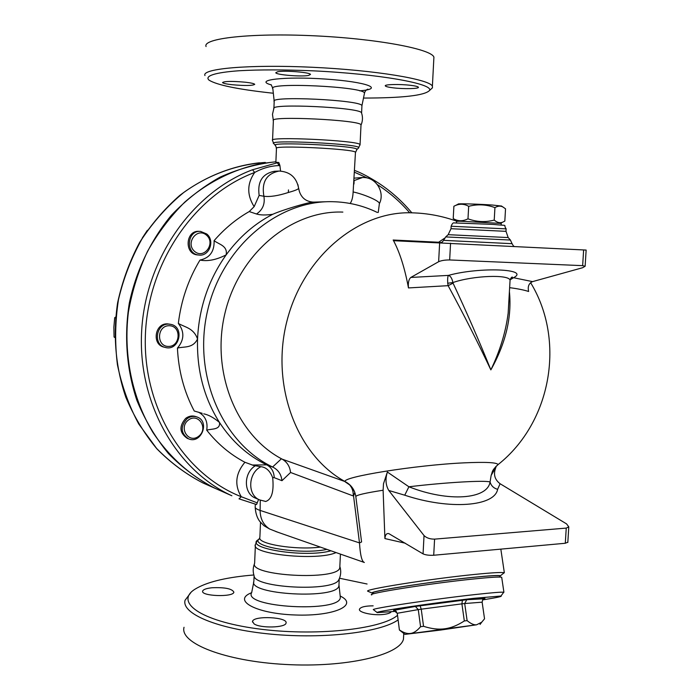 <?xml version="1.0" encoding="UTF-8"?>
<svg xmlns="http://www.w3.org/2000/svg" width="700" height="700" viewBox="0 0 700 700"><rect width="100%" height="100%" fill="white"/><g stroke="black" fill="none" stroke-linecap="round" stroke-linejoin="round"><path stroke-width="1.05" d="M273.324 93.231L269.745 92.846C237.169 89.197 216.956 84.989 209.125 80.203C204.216 76.081 214.638 72.476 239.312 70.735C259.648 69.606 283.955 69.632 312.217 70.796C378.91 73.859 434.219 83.86 429.476 90.536C424.541 95.515 402.553 98.026 363.51 98.061M430.658 89.451L432.46 87.806L432.39 86.196C429.835 79.31 375.086 70.149 312.165 67.261C249.209 64.286 201.084 68.626 204.969 75.547M410.716 85.339C415.336 85.916 417.891 86.538 418.381 87.211C419.703 88.786 403.812 89.154 393.172 87.824C388.456 87.246 385.84 86.608 385.324 85.925C383.924 84.368 399.971 83.974 410.716 85.339M277.594 71.776C284.524 70.245 310.415 72.362 310.494 74.445L308.49 75.46C301.28 76.921 276.001 74.848 275.765 72.748L277.594 71.776M231.892 84.691C226.223 84.035 223.099 83.326 222.521 82.574C224.464 81.156 232.138 81.043 245.551 82.233C251.142 82.897 254.205 83.589 254.739 84.324C252.787 85.741 245.175 85.864 231.892 84.691M206.062 46.55C202.221 38.386 250.486 32.812 313.565 35.77C376.618 38.64 431.419 49 433.912 57.129L432.39 86.196M273.884 108.701L274.19 101.526C268.406 95.576 361.296 99.942 361.935 105.665L364.49 93.152C364.945 91.289 366.065 89.959 367.841 89.154L366.887 89.591M272.554 140.079L273.376 120.689C267.575 115.535 360.342 119.928 361.016 124.836L360.99 125.335M273.332 120.383L272.475 114.38L273.822 108.535C270.209 103.189 358.864 107.362 361.454 112.665L361.646 113.234M190.785 592.673L185.062 600.276C181.282 613.629 217.306 629.055 270.629 634.113C323.855 639.266 380.476 632.398 398.081 619.929M397.477 615.352C381.071 629.528 313.477 636.615 256.734 628.67C199.806 620.9 174.361 601.834 195.169 589.094C206.334 582.304 224.429 577.727 249.445 575.365L253.846 574.989M339.509 578.235L367.08 584.01M391.221 611.826C390.294 613.051 387.809 613.918 383.757 614.416C373.24 615.799 357.91 612.404 359.502 609.122C360.719 606.988 365.277 605.894 373.161 605.832M254.126 623.928L252.507 621.46C253.391 615.335 288.418 617.05 286.029 623.105C285.652 627.751 260.558 628.434 254.126 623.928M211.942 587.764C224.866 587.221 232.172 588.7 233.87 592.191C233.398 597.406 200.585 596.234 202.659 591.062C203.306 589.461 206.404 588.359 211.942 587.764M184.03 627.288C179.471 643.142 224.954 661.255 285.486 664.466C345.984 667.861 399.787 655.121 403.463 639.161L403.699 634.637M254.564 563.491C252.91 567.613 252.761 571.716 254.1 575.803L253.864 581.28C247.459 594.816 337.365 599.637 338.914 585.821L338.984 584.413M219.931 490.481L215.565 488.539C190.873 476.245 169.234 457.021 152.775 432.189C132.169 397.88 123.209 354.865 128.38 312.156C132.116 290.946 138.495 270.699 147.499 251.396C157.876 232.977 170.293 216.562 184.73 202.151C207.506 182.245 233.835 169.111 261.223 163.546L275.887 161.779C256.83 163.826 238.175 168.971 219.94 177.205C202.239 187.162 186.06 199.85 171.395 215.276C150.824 240.074 136.255 270.392 129.299 303.205C123.987 336.315 126.674 369.871 136.92 400.453C145.04 420.149 155.549 437.859 168.446 453.565C182.472 467.871 197.986 479.448 214.996 488.294L219.362 490.227M255.369 545.624L254.625 563.22C248.246 576.048 338.266 580.851 339.78 567.753L339.85 566.414M254.1 575.803C253.846 587.834 331.765 592.016 338.546 580.309L339.334 578.673M501.252 223.44L460.399 221.218L456.558 221.314L456.479 222.845M494.226 220.106C497.192 222.617 500.028 223.291 502.74 222.136L504.823 221.104L505.531 208.819L502.985 207.025C500.64 205.678 497.954 205.87 494.935 207.611C486.343 204.435 477.584 204.006 468.676 206.316C463.811 203.577 458.876 203.569 453.88 206.273L453.215 218.566C457.905 221.366 462.831 221.454 467.985 218.82C476.586 221.987 485.327 222.416 494.226 220.106L494.935 207.611M457.205 221.2L453.215 218.566M455.411 205.546L458.299 204.059C456.662 203.438 478.748 204.067 492.502 205.048L501.471 206.045M467.985 218.82L468.676 206.316M483.796 598.789L466.865 599.716L415.389 606.436L393.627 610.33L395.421 610.803L397.215 613.322M404.967 634.366L399.402 630.009L397.276 613.261L393.627 610.33M399.402 630.009L397.276 613.261L418.267 609.604L415.389 606.436M399.464 629.956C403.672 632.817 407.365 633.972 410.559 633.439C413.761 633.054 417.095 630.814 420.569 626.71L418.267 609.604L421.234 609.175L420.105 605.754L462.464 600.215M420.569 626.71L423.544 626.299L421.234 609.175L461.904 603.855L462.42 600.224L466.865 599.716M423.544 626.299C431.454 628.836 438.498 629.668 444.658 628.784C450.835 628.049 457.389 625.441 464.327 620.961L461.904 603.855L464.695 603.54L466.76 599.734M464.327 620.961L467.119 620.62L464.695 603.54L482.134 602.175L482.694 599.795L484.951 598.404M467.119 620.62C470.864 623.77 474.049 625.161 476.665 624.776L481.705 622.204L484.54 618.817L482.134 602.175M396.331 611.31L377.239 612.622C372.33 611.931 433.983 602.744 474.189 598.29L500.955 596.015C502.653 596.374 496.545 597.669 482.615 599.909M476.665 624.776L404.976 634.375L440.738 630.035L476.665 624.776M503.282 592.847L503.738 592.226C501.252 591.955 491.881 592.716 475.615 594.501C433.213 599.121 368.209 608.904 373.564 609.744L377.195 612.587M371.77 594.921C364.84 593.731 430.36 583.354 473.384 579.005C490.192 577.29 499.625 576.721 501.699 577.29L501.76 577.727M373.188 593.058C366.433 591.841 430.255 581.683 472.185 577.483C488.582 575.82 497.796 575.286 499.817 575.864L499.887 576.293M198.065 254.966L197.619 254.931C183.881 254.118 185.605 229.854 199.308 231.368L200.165 231.402M206.754 233.993L200.611 231.42C186.883 229.906 185.159 254.223 198.914 255.036C209.265 256.646 215.215 240.634 206.754 233.993M206.509 235.174C216.011 243.259 204.129 259.63 194.644 251.44C185.001 243.329 197.094 226.852 206.509 235.174M164.43 347.235L163.984 347.13C151.62 344.505 154.822 323.076 167.475 323.873L170.406 324.284M168.709 324.118C156.048 323.33 152.827 344.803 165.218 347.428C179.086 351.662 185.106 327.031 170.861 324.371L168.709 324.118M169.225 325.719C181.536 325.771 180.766 346.57 168.472 346.439C156.091 346.526 156.835 325.465 169.225 325.719M187.6 438.471L187.241 438.34C179.436 432.854 178.92 426.195 185.701 418.346C188.895 416.001 192.246 415.406 195.755 416.561L196.665 416.876M186.952 418.793C180.162 426.65 180.679 433.326 188.501 438.821C201.206 444.517 210.271 421.243 197.032 416.999C193.515 415.835 190.164 416.439 186.952 418.793M188.282 420.14C198.284 412.265 208.775 428.453 198.782 436.179C188.886 444.159 178.159 427.936 188.282 420.14M147.35 230.318L142.301 237.991M115.657 317.056L114.695 317.704L113.864 327.241L114.065 337.015L114.782 337.496M114.782 337.19L114.065 337.015M115.57 317.887L114.695 317.704M495.688 466.734L498.085 464.599C496.983 462.464 485.791 461.877 464.502 462.831C415.66 465.01 340.988 477.12 345.205 481.635C351.225 484.829 354.76 489.816 355.828 496.58C356.178 495.119 365.269 493.001 383.11 490.227L383.504 483.726L387.363 472.045C385.184 479.01 385.656 485.153 388.78 490.472L424.034 535.561C426.519 537.976 430.036 539.166 434.586 539.131L566.247 528.097L568.794 526.864L566.571 523.898L500.097 483.735C494.498 479.483 493.124 473.97 495.968 467.198L491.164 475.317L490.061 481.959C487.567 499.345 448.28 502.364 408.905 486.78L404.74 495.198C449.566 510.125 494.646 506.511 497.621 489.335C493.64 488.198 491.12 485.73 490.061 481.959C484.68 480.156 445.559 482.387 408.905 486.78L387.363 472.045M408.467 287.928C404.74 267.934 399.648 251.965 393.172 240.013L394.056 240.73L586.145 250.066L585.13 266.262L582.654 265.65L449.662 259.954C445.034 259.928 441.359 260.514 438.637 261.713L410.804 277.454C408.748 279.283 407.969 282.783 408.467 287.928L448.131 285.67C463.304 313.67 477.549 341.74 490.858 369.88C505.776 343.227 511.963 317.144 509.407 291.62M444.614 238.184L438.629 242.235L393.172 240.013M509.635 287.674C517.519 288.671 523.854 289.94 528.64 291.48C527.52 286.58 528.824 283.299 532.551 281.619L582.593 267.733L585.13 266.262M258.562 499.459L256.585 504.534L239.024 498.846L241.281 496.729C184.433 474.469 142.809 408.363 145.373 335.527C147.735 262.71 194.644 194.845 254.686 172.463L252.534 169.759C192.876 191.957 145.731 258.326 141.671 330.671C137.463 403.034 176.356 470.4 231.866 495.766L215.565 488.539M256.585 504.534L239.032 498.846M257.311 502.88L241.281 496.729C234.29 485.056 235.498 473.567 244.912 462.262C230.309 454.597 217.577 443.905 206.719 430.185C208.005 421.925 205.293 415.931 198.572 412.204M202.195 413.324L194.241 411.005C184.117 391.904 178.518 370.93 177.433 348.092C184.319 339.929 184.625 331.704 178.343 323.409C181.09 300.519 188.309 279.405 199.981 260.076C209.79 257.941 214.489 251.475 214.095 240.669C224.473 228.699 236.18 219.004 249.226 211.566L254.144 206.649C246.803 194.994 246.977 183.601 254.686 172.463C262.658 168.114 270.804 165.812 279.134 165.567L277.366 162.785L252.534 169.759M350.149 203.464C351.873 201.171 352.87 197.33 353.132 191.949L355.469 152.268C354.777 148.864 271.224 144.883 276.456 148.496L275.87 162.234L278.819 162.523L279.895 165.428L280.569 171.062M254.144 206.649L259.149 195.414C257.294 181.624 262.439 173.565 274.592 171.264L279.151 171.054C266.543 173.591 261.459 181.991 263.891 196.263C265.178 203.919 262.71 209.834 256.498 213.999C260.435 215.189 265.851 215.285 272.755 214.279C282.555 209.895 309.697 201.819 312.69 202.274L314.668 202.09L312.812 202.081C305.979 201.469 301.481 197.864 299.311 191.249L298.637 188.361C298.043 189.403 294.595 190.776 288.304 192.5C278.18 195.79 270.043 197.041 263.891 196.263L259.149 195.414M371.928 178.99L372.33 180.093M354.515 172.244L367.421 178.036M327.39 201.705L314.668 202.09M244.912 462.262L253.575 465.448L260.899 466.699C266.114 467.241 270.034 470.89 272.676 477.654L274.199 477.654C273.998 471.704 271.53 467.451 266.779 464.887L266.717 464.861C247.756 455.683 232.024 441.56 219.511 422.494C204.024 398.046 196.7 370.204 197.549 338.975C199.045 307.703 208.582 279.668 226.17 254.852C239.129 237.142 254.651 223.615 272.755 214.279M274.199 477.654L281.969 480.69L290.57 472.483C289.879 466.454 287.079 462.017 282.179 459.156L281.444 458.762L272.589 467.005L273.28 467.338L266.779 464.887M272.589 467.005C222.617 443.231 192.64 375.428 207.436 311.264C221.847 247.013 277.734 200.226 332.517 201.696C348.346 202.037 363.283 205.625 377.317 212.459M298.655 188.248L299.311 191.249M297.876 184.529L298.637 188.361C296.608 177.494 290.115 171.719 279.151 171.054M249.226 211.566L256.498 213.999M214.095 240.669C218.995 244.466 227.806 245.709 226.17 254.852C216.457 259.84 207.725 261.581 199.981 260.076M379.251 203.963L379.382 203.674C380.231 201.206 363.991 194.189 353.132 191.949M353.955 184.03L354.113 180.758M266.717 464.861L252.079 465.028M203.718 413.831C208.565 414.811 213.832 417.699 219.511 422.494C220.465 430.106 211.768 428.584 206.719 430.185M272.676 477.654C274.05 491.54 271.74 499.476 265.729 501.463L265.213 501.41M438.812 242.655L442.234 242.401M447.72 283.246L448.131 285.67L453.058 283.159L452.918 282.555C452.043 278.381 450.546 275.993 448.42 275.398C447.729 276.369 447.493 278.985 447.72 283.246L452.918 282.555C472.903 275.564 509.189 274.19 510.064 280.254L509.976 281.803M510.169 279.773L513.555 277.725L510.659 278.591L512.391 277.069C511.586 276.964 510.816 278.023 510.064 280.254L508.156 313.189C505.767 331.957 500.001 350.849 490.858 369.88C479.124 340.821 466.524 311.911 453.058 283.159M508.856 301.201L508.156 313.189L508.847 301.227M493.938 469.534L492.039 472.509M567.831 542.202L565.294 543.261L433.711 555.249C429.161 555.476 425.609 555.021 423.062 553.875L388.789 533.601C386.531 533.173 385.245 534.826 384.912 538.571L405.274 543.209M502.574 574.035L504.21 572.731C501.69 572.154 491.846 572.714 474.696 574.429C430.054 578.839 361.821 589.733 367.92 591.273L368.226 591.404M384.912 538.571L383.11 490.227M290.57 472.483L353.561 496.064L359.494 542.894L361.585 541.966L355.828 496.58M355.828 496.597L355.556 494.996M456.767 221.218C442.312 216.029 427.429 213.229 412.134 212.835C358.654 210.639 302.942 256.707 286.842 321.422C270.392 386.024 297.255 455.648 345.205 481.635L282.179 459.156M354.559 491.715L349.703 484.942L345.135 481.819M353.561 496.064L354.777 492.293M281.969 480.69C281.26 474.521 278.364 470.076 273.28 467.338M277.769 532.201L269.692 529.034C263.41 525 260.216 518.796 260.102 510.414L359.494 542.894C360.22 554.724 361.76 561.216 364.088 562.371L364.35 562.476M281.444 458.762C235.97 434.569 210.324 370.65 225.365 311.535C240.082 252.324 292.197 210.079 342.86 212.091M269.692 529.034L263.988 525.726L260.033 521.701C259.963 521.544 255.885 517.475 255.211 507.465M499.923 576.564L500.483 575.697C498.05 575.19 488.775 575.75 472.657 577.386C430.78 581.577 366.774 591.719 372.277 593.11L373.223 593.346M178.343 323.409C184.975 327.364 193.567 327.889 197.549 338.975C192.78 348.618 184.266 346.334 177.433 348.092M359.651 90.834C385.07 88.891 366.993 81.865 325.78 79.082C284.585 76.204 253.068 79.949 271.241 84.884M274.234 101.605L272.851 88.848C265.781 81.926 364.787 86.564 364.49 93.152M251.703 592.681C231.752 600.224 255.719 613.655 294.963 614.976C334.171 616.56 359.17 605.01 340.191 596.032M340.156 595.928L340.305 597.31C341.11 613.016 242.156 607.688 251.685 592.559L253.767 582.155M207.069 484.776L202.764 482.869C185.859 474.084 170.468 462.586 156.564 448.385L138.705 423.929C128.888 405.624 121.791 385.892 117.425 364.744C114.756 343.131 115.106 321.405 118.475 299.574C123.567 278.092 131.407 257.863 141.995 238.892C153.991 221.016 167.965 205.494 183.925 192.334C208.906 174.545 236.968 164.412 265.335 162.435M393.549 610.488L394.459 610.409M278.819 162.523L277.366 162.785M279.877 165.865L279.134 165.567L279.895 165.428M377.387 184.643C389.454 192.395 400.225 201.775 409.692 212.791M354.235 178.159L362.136 177.502M276.474 148.19L275.581 145.6C266.499 141.356 359.511 145.784 356.921 149.485L355.451 152.6M354.121 180.565L362.626 177.485L364.359 177.537C376.626 178.054 385.017 192.692 379.382 203.674L378.236 212.468M288.496 189.919L288.304 192.5M260.129 500.133L255.273 498.041C243.477 493.412 243.425 472.981 255.229 465.824M252.691 465.01L253.575 465.448M265.729 501.463L259.621 499.914C247.179 495.075 247.993 473.086 260.899 466.699M255.273 504.21L255.229 506.634C254.756 507.911 256.375 509.171 260.102 510.414L260.295 500.202M512.067 243.679L443.642 240.362L441.534 242.769M510.414 240.039L445.707 236.915L443.642 240.328M532.551 281.619L513.555 277.725C530.705 268.896 479.526 266.717 448.42 275.398L410.804 277.454M439.652 242.69L438.637 261.713M450.564 243.215L449.662 259.954M583.634 249.926L582.654 265.65M388.78 490.472L404.74 495.198M497.621 489.335L500.097 483.735M565.294 543.261L566.247 528.097M433.711 555.249L434.586 539.131M423.062 553.875L424.034 535.561M505.986 231.341L451.001 228.707L448.166 234.675L508.2 237.571M451.01 228.646L451.133 226.249L506.126 228.874M349.703 484.942C352.231 487.926 353.421 491.593 353.273 495.959M260.514 522.296L259.884 537.224C256.174 543.812 295.348 550.384 320.381 547.094M258.877 539.367C241.876 547.942 304.57 558.241 330.96 550.795M257.136 540.907L255.421 544.512C249.69 554.251 317.642 561.216 336.053 552.571M259.866 538.344C247.17 546.122 300.414 555.188 326.918 549.386M275.581 145.6L273.919 143.754C264.346 139.239 361.567 143.867 358.767 147.796L356.554 149.826M273.595 143.395L272.536 140.446C266.709 136.124 359.354 140.525 360.071 144.611L358.365 148.164M361.016 124.836L360.045 145.023M429.476 90.536L432.46 87.806M272.79 88.252L271.101 84.621M361.078 124.976C362.793 120.951 362.915 116.847 361.454 112.665M361.594 112.84L361.935 105.665M403.463 639.161L403.76 633.43M340.331 597.371L339.027 585.331M252.507 621.46L252.481 622.046M214.996 488.294L202.764 482.869C186.016 474.18 170.748 462.858 156.949 448.901C144.252 433.598 133.875 416.386 125.825 397.259C115.553 367.045 112.814 335.571 117.6 302.846C122.203 281.627 129.509 261.555 139.519 242.611C150.92 224.682 164.325 208.968 179.734 195.457C203.928 177.056 231.411 165.952 259.516 162.794M339.876 566.571C341.32 571.261 340.874 575.846 338.546 580.309M338.914 585.821L339.238 579.066M500.57 223.256L502.74 222.136M501.279 205.923L502.985 207.025M501.165 224.963L501.252 223.361M395.421 610.803L394.301 610.321M393.794 610.312L415.52 606.428M415.476 606.436L420.105 605.754M466.646 599.769L484.671 598.456M480.06 624.444L481.705 622.204M500.955 596.015L503.738 592.226M501.699 577.29L503.912 592.261M499.817 575.864L500.001 577.089M197.619 254.931L198.914 255.036M163.984 347.13L165.218 347.428M187.241 438.34L188.501 438.821M491.164 475.317C492.677 471.651 491.26 470.925 498.085 464.599C551.285 422.398 565.898 340.585 530.617 282.678M354.602 170.45C360.561 172.576 366.879 176.041 371.989 179.025C387.161 187.88 400.444 199.141 411.836 212.826M514.404 246.435C514.115 246.934 513.336 246.006 512.059 243.652L510.379 239.995L508.156 237.519L505.986 231.271L506.126 228.795C502.399 223.869 510.405 226.188 492.966 224.394L454.291 222.924C453.198 222.495 452.148 223.606 451.133 226.249M495.968 467.198L491.164 475.335M500.832 549.133L504.35 572.784M567.814 542.491L568.794 526.864M448.166 234.675L445.76 236.871M364.35 562.468L275.8 531.519M500.483 575.697L504.21 572.731M372.277 593.11L367.92 591.273M339.78 567.753L340.436 554.111"/></g></svg>
